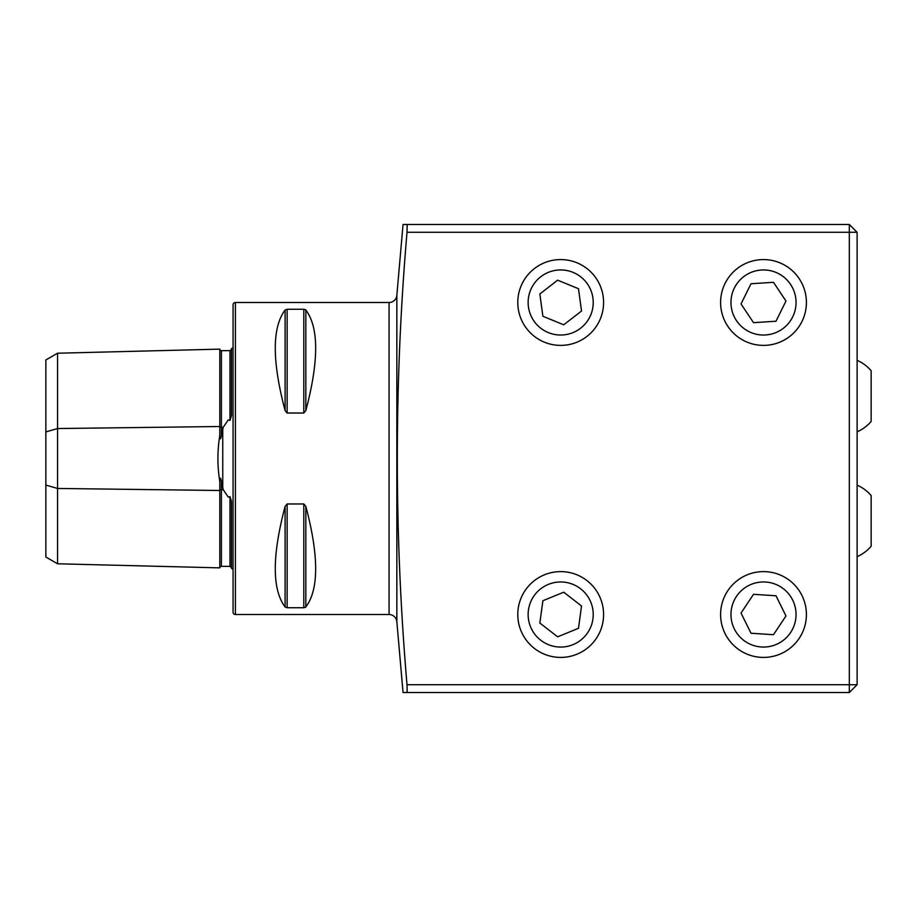 <?xml version="1.0" encoding="UTF-8"?>
<svg xmlns="http://www.w3.org/2000/svg" width="917" height="917" viewBox="0 0 917 917"><rect width="100%" height="100%" fill="white"/><g stroke="black" fill="none" stroke-linecap="round" stroke-linejoin="round"><path stroke-width="1.38" d="M219.805 481.482L219.805 567.864L57.553 563.783L45.85 557.032L45.85 431.918L57.553 428.548L219.805 426.508A1.559 0.779 180 0 0 221.364 427.265A1.559 0.779 180 0 0 221.398 427.265L223.267 427.242L221.364 435.735C220.516 439.931 220 439.851 219.805 435.518C217.283 450.797 217.283 466.111 219.805 481.482C220 477.138 220.527 477.069 221.364 481.265L223.267 489.758L228.276 497.129L229.984 496.578L231.508 501.45L231.508 568.414A7.806 7.806 0 0 1 233.067 569.354M223.267 427.242L228.276 419.871L229.984 420.422L231.508 415.55L231.508 348.586A7.806 7.806 0 0 0 233.067 347.646M219.805 435.518L219.805 349.136A1.559 1.559 0 0 0 221.398 350.661L229.984 350.638L231.508 349.411M219.805 567.864A1.559 1.559 0 0 1 221.398 566.339L229.984 566.362L231.508 567.589M763.506 571.612A42.904 42.904 0 0 0 720.602 614.516A42.904 42.904 0 0 0 763.506 657.42A42.904 42.904 0 0 0 806.41 614.516A42.904 42.904 0 0 0 763.506 571.612M560.688 571.612A42.904 42.904 0 0 0 517.784 614.516A42.904 42.904 0 0 0 560.688 657.42A42.904 42.904 0 0 0 603.592 614.516A42.904 42.904 0 0 0 560.688 571.612M763.506 259.58A42.904 42.904 0 0 0 720.602 302.484A42.904 42.904 0 0 0 763.506 345.388A42.904 42.904 0 0 0 806.41 302.484A42.904 42.904 0 0 0 763.506 259.58M560.688 259.58A42.904 42.904 0 0 0 517.784 302.484A42.904 42.904 0 0 0 560.688 345.388A42.904 42.904 0 0 0 603.592 302.484A42.904 42.904 0 0 0 560.688 259.58M231.508 524.639L231.508 507.25L231.508 524.639M231.508 409.75L231.508 392.361L231.508 409.75M235.405 302.484A2.338 2.338 0 0 0 233.067 304.834L233.067 612.166A2.338 2.338 0 0 0 235.405 614.516L235.405 302.484L389.072 302.484A7.806 7.806 0 0 0 396.843 295.366L403.044 224.482L849.314 224.482L849.314 232.288L407.01 232.288C394.092 383.042 394.092 533.854 407.01 684.712L849.314 684.712L849.314 232.288L857.108 232.288L857.108 684.712L849.314 692.518L403.044 692.518L396.843 621.634L396.843 295.366M235.405 614.516L389.072 614.516A7.806 7.806 0 0 1 396.843 621.634M285.107 410.621C272.005 361.034 272.005 327.507 285.107 310.015L287.136 309.258L303.802 309.258L305.831 310.015C318.933 327.507 318.933 361.034 305.831 410.621L303.802 413.028L287.136 413.028L285.107 410.621L285.107 310.015M285.107 606.985C272.005 589.493 272.005 555.966 285.107 506.379L287.136 503.972L303.802 503.972L305.831 506.379C318.933 555.966 318.933 589.493 305.831 606.985L303.802 607.742L287.136 607.742L285.107 606.985L285.107 506.379M407.182 692.518L407.01 684.712M407.01 232.288L407.182 224.482M305.831 410.621L305.831 310.015L305.155 309.533M305.178 607.455L305.831 606.985L305.831 506.379M45.85 431.918L45.85 359.968L57.553 353.217L219.805 349.136M57.553 353.217L57.553 488.452L219.805 490.492A1.559 0.779 180 0 1 221.364 489.735A1.559 0.779 180 0 1 221.398 489.735L223.267 489.758M57.553 563.783L57.553 488.452L45.85 485.082M857.108 684.712L849.314 684.712L849.314 692.518M849.314 224.482L857.108 232.288M534.955 322.417A32.542 32.542 0 0 0 580.61 328.217A32.542 32.542 0 0 0 586.422 282.562A32.542 32.542 0 0 0 540.766 276.751A32.542 32.542 0 0 0 534.955 322.417M563.726 324.801L581.527 311.012L578.489 288.706L557.651 280.178L539.849 293.956L542.887 316.273L563.726 324.801M731.032 304.593A32.542 32.542 0 0 0 765.603 334.969A32.542 32.542 0 0 0 795.979 300.386A32.542 32.542 0 0 0 761.408 270.011A32.542 32.542 0 0 0 731.032 304.593M753.522 322.681L776 321.225L785.972 301.04L773.478 282.298L751.012 283.754L741.028 303.94L753.522 322.681M871.15 412.111L871.15 370.743A39.007 39.007 0 0 0 857.108 360.347L857.108 360.347M857.108 431.838L857.108 431.838A39.007 39.007 0 0 0 871.15 421.442L871.15 370.743M857.108 556.653L857.108 556.653A39.007 39.007 0 0 0 871.15 546.257L871.15 507.915M871.15 539.815L871.15 495.558A39.007 39.007 0 0 0 857.108 485.162L857.108 485.162M586.422 634.438A32.542 32.542 0 0 0 580.61 588.783A32.542 32.542 0 0 0 534.955 594.583A32.542 32.542 0 0 0 540.766 640.249A32.542 32.542 0 0 0 586.422 634.438M581.527 605.988L563.726 592.199L542.887 600.727L539.849 623.044L557.651 636.822L578.489 628.294L581.527 605.988M795.979 616.614A32.542 32.542 0 0 0 765.603 582.031A32.542 32.542 0 0 0 731.032 612.407A32.542 32.542 0 0 0 761.408 646.989A32.542 32.542 0 0 0 795.979 616.614M776 595.775L753.522 594.319L741.028 613.06L751.012 633.246L773.478 634.702L785.972 615.96L776 595.775M222.762 487.924L222.762 429.076M221.398 481.482L221.398 566.339M221.398 350.661L221.398 435.518M389.072 614.516L389.072 302.484M229.984 566.362L229.984 496.578M229.984 420.422L229.984 350.638M303.802 503.972L303.802 607.742M287.136 503.972L287.136 607.742M287.136 309.258L287.136 413.028M303.802 309.258L303.802 413.028"/></g></svg>
